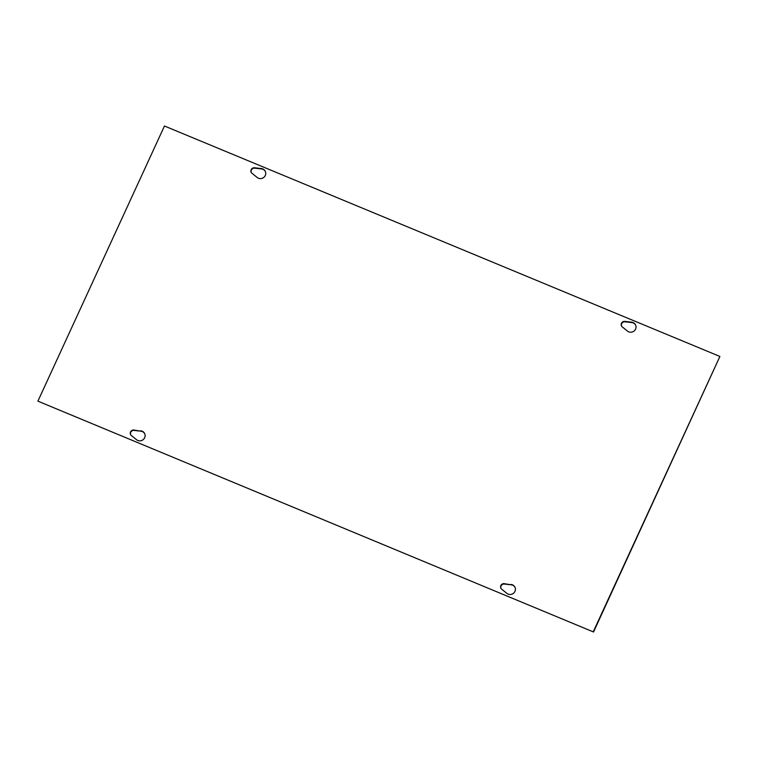 <?xml version="1.0" encoding="UTF-8"?>
<svg xmlns="http://www.w3.org/2000/svg" width="758" height="758" viewBox="0 0 758 758"><rect width="100%" height="100%" fill="white"/><g stroke="black" fill="none" stroke-linecap="round" stroke-linejoin="round"><path stroke-width="1.14" d="M514.985 587.298A5.202 5.003 -26.8 0 0 511.195 584.816L504.402 584.048A3.203 3.079 -26.8 0 0 500.991 588.379M510.996 584.437A5.202 5.003 153.2 0 1 513.403 593.343A5.202 5.003 153.2 0 1 506.884 593.381L501.673 589.165A3.203 3.079 153.2 0 1 504.203 583.66L511.195 584.816M627.51 331.123L622.29 326.916A3.203 3.079 153.2 0 1 624.829 321.411L631.622 322.188A5.202 5.003 153.2 0 1 634.02 331.094A5.202 5.003 153.2 0 1 627.51 331.123M635.602 325.049A5.202 5.003 -26.8 0 0 631.812 322.567L625.018 321.799A3.203 3.079 -26.8 0 0 621.607 326.13M144.683 433.661A5.202 5.003 -26.8 0 0 140.893 431.188L134.1 430.411A3.203 3.079 -26.8 0 0 130.689 434.751M140.694 430.8A5.202 5.003 153.2 0 1 143.101 439.716A5.202 5.003 153.2 0 1 136.582 439.744L131.371 435.537A3.203 3.079 153.2 0 1 133.901 430.032L140.893 431.188M257.208 177.495L251.997 173.288A3.203 3.079 153.2 0 1 254.527 167.783L261.321 168.551A5.202 5.003 153.2 0 1 263.718 177.467A5.202 5.003 153.2 0 1 257.208 177.495M265.3 171.412A5.202 5.003 -26.8 0 0 261.51 168.939L254.726 168.162A3.203 3.079 -26.8 0 0 251.305 172.502M37.9 401.153L593.542 631.992L719.901 356.459L164.458 126.008L37.9 401.153L593.542 631.992M593.353 631.604L719.901 356.459"/></g></svg>
